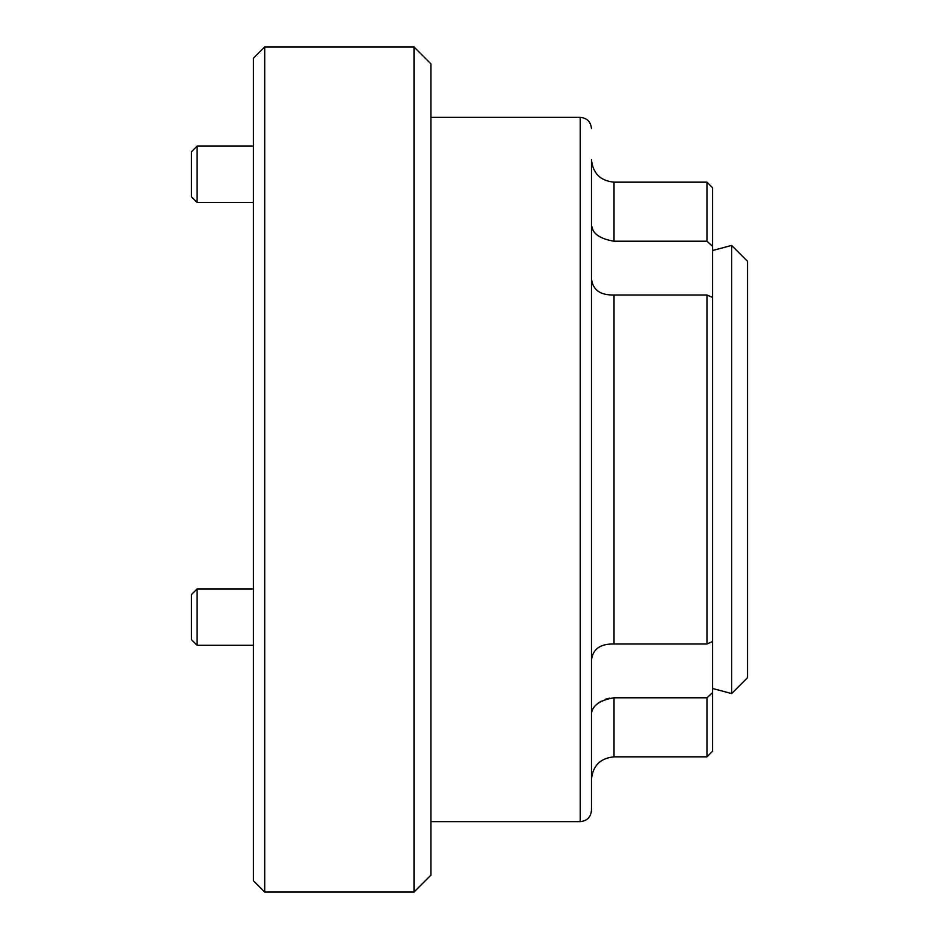 <?xml version="1.0" encoding="UTF-8"?>
<svg xmlns="http://www.w3.org/2000/svg" width="939" height="939" viewBox="0 0 939 939"><rect width="100%" height="100%" fill="white"/><g stroke="black" fill="none" stroke-linecap="round" stroke-linejoin="round"><path stroke-width="1.41" d="M712.607 297.487L712.607 641.513L706.973 643.99L706.973 295.01L712.607 297.487L712.607 246.417L706.973 241.217L706.973 182.166L614.012 182.166L614.012 241.217L706.973 241.217M706.973 295.01L614.012 295.01C600.08 295.28 592.568 289.775 591.476 278.472M712.607 692.583L712.607 751.2L706.973 756.834L706.973 697.783L712.607 692.583L712.607 641.513M706.973 697.783L614.012 697.783C600.08 700.071 592.568 705.306 591.476 713.487M591.476 717.689L591.476 660.528C592.544 649.248 600.056 643.731 614.012 643.99L706.973 643.99M591.863 711.246L593.061 708.675M597.873 703.393L601.312 701.104M605.256 699.309L609.517 698.182M614.012 182.166C600.326 180.828 592.814 173.316 591.476 159.63L591.476 810.357C590.807 817.2 587.051 820.956 580.208 821.625L580.208 117.375C587.051 118.044 590.807 121.8 591.476 128.643M593.049 230.29L591.476 225.513C592.544 233.682 600.056 238.917 614.012 241.217M706.973 182.166L712.607 187.8L712.607 246.417M591.476 660.528L591.476 469.5M253.436 880.782L253.436 58.218L264.704 46.95L264.704 892.05L253.436 880.782M414.005 46.95L430.907 63.852L430.907 875.148L414.005 892.05L414.005 46.95L264.704 46.95M414.005 892.05L264.704 892.05M197.096 146.108L197.096 202.448L191.462 196.814L191.462 151.742L197.096 146.108L253.436 146.108M197.096 202.448L253.436 202.448M731.634 693.581L747.538 677.676L747.538 261.324L731.634 245.419L731.634 693.581L712.607 688.475M197.096 645.281L191.462 639.647L191.462 594.575L197.096 588.941L197.096 645.281L253.436 645.281M614.012 295.01L614.012 643.99M614.012 697.783L614.012 756.834C600.326 758.172 592.814 765.684 591.476 779.37M580.208 117.375L430.907 117.375M580.208 821.625L430.907 821.625M706.973 756.834L614.012 756.834M712.607 250.525L731.634 245.419M197.096 588.941L253.436 588.941L197.096 588.941L191.462 594.575"/></g></svg>
